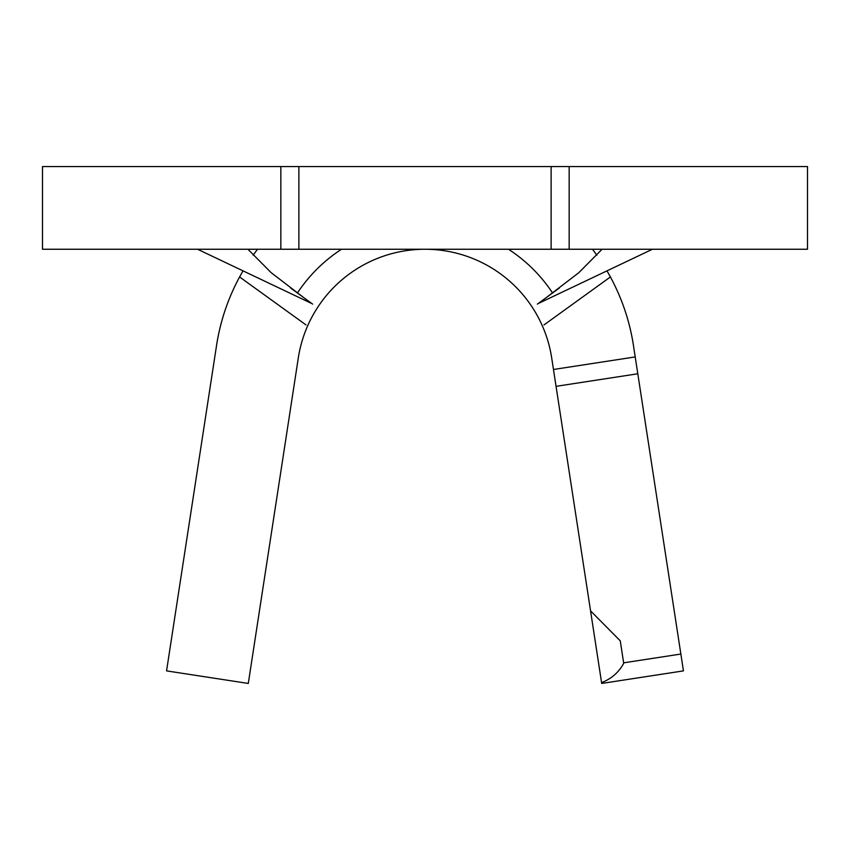 <?xml version="1.0" encoding="UTF-8"?>
<svg xmlns="http://www.w3.org/2000/svg" width="850" height="850" viewBox="0 0 850 850"><rect width="100%" height="100%" fill="white"/><g stroke="black" fill="none" stroke-linecap="round" stroke-linejoin="round"><path stroke-width="1.27" d="M551.119 249.252L42.5 249.252L42.5 166.558L569.16 166.558L569.16 249.252L551.119 249.252L551.119 166.558M243.026 270.863L239.594 276.962A210.896 210.896 0 0 0 216.559 345.419L166.558 670.884L248.296 683.442L298.297 357.978A128.191 128.191 0 0 1 551.703 357.978L553.467 369.484L635.216 356.926L633.441 345.419A210.896 210.896 0 0 0 610.406 276.962L606.974 270.863M590.548 610.852L620.256 640.836L623.634 662.83L680.861 654.043L683.442 670.884L601.704 683.442L553.467 369.484M247.913 249.252L271.192 272.701L311.058 303.206L197.572 249.252M306.011 324.923L239.594 276.962M652.428 249.252L538.942 303.206L578.808 272.701L602.087 249.252M610.406 276.962L543.989 324.923M569.16 166.558L807.5 166.558L807.5 249.252L569.16 249.252M298.881 249.252L298.881 166.558M596.827 255.181A210.896 210.896 0 0 0 592.461 249.252M257.539 249.252A210.896 210.896 0 0 0 253.173 255.181M318.176 306.584A128.191 128.191 0 0 1 531.824 306.584A128.191 128.191 0 0 0 318.176 306.584M680.861 654.043L635.216 356.926M623.634 662.83L623.709 663.329C618.683 672.456 611.299 678.884 601.577 682.624M297.436 292.963A153 153 0 0 1 341.477 249.252M508.523 249.252A153 153 0 0 1 552.564 292.963M280.84 249.252L280.84 166.558M556.059 386.336L637.798 373.777M290.541 287.948L312.651 304.13M537.349 304.13L559.459 287.948"/></g></svg>

